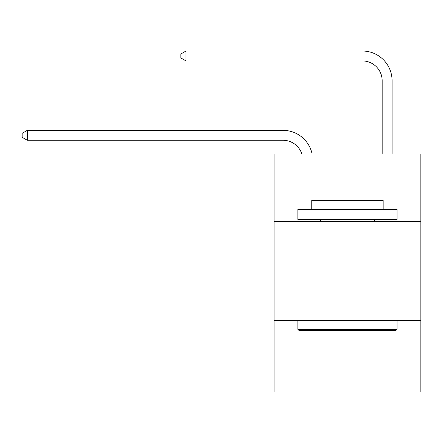 <?xml version="1.0" encoding="UTF-8"?>
<svg xmlns="http://www.w3.org/2000/svg" width="443" height="443" viewBox="0 0 443 443"><rect width="100%" height="100%" fill="white"/><g stroke="black" fill="none" stroke-linecap="round" stroke-linejoin="round"><path stroke-width="0.66" d="M420.85 221.4L420.85 153.959L274.067 153.959L274.067 221.4L420.85 221.4L420.85 391.989L274.067 391.989L274.067 221.4M420.85 320.582L274.067 320.582M282.988 140.27A19.835 19.835 -38.5 0 1 301.849 153.959A19.835 19.835 -36.9 0 0 282.988 140.27L27.305 140.27L22.15 137.297L22.15 133.332L27.305 130.353L282.988 130.353A29.753 29.753 141.5 0 1 312.105 153.959M382.171 153.959L382.171 80.764A19.835 19.835 112.7 0 0 362.335 60.929L185.994 60.929L180.838 57.955L180.838 53.985L185.994 51.011L362.335 51.011A29.753 29.753 49 0 1 392.088 80.764L392.088 153.959M299.058 330.5L297.868 329.31L397.044 329.31L395.859 330.5L299.058 330.5M397.044 209.5L397.044 219.418L297.868 219.418L297.868 209.5L397.044 209.5M311.756 209.5L311.756 200.374L383.162 200.374L383.162 209.5M397.044 320.582L397.044 329.31M297.868 320.582L297.868 329.31M374.435 219.418L374.435 221.4M320.483 219.418L320.483 221.4M382.171 80.764A19.835 19.835 -131 0 0 362.335 60.929A19.835 19.835 -131 0 1 382.171 80.764A19.835 19.835 -131 0 0 362.335 60.929A19.835 19.835 -131 0 1 382.171 80.764A19.835 19.835 -131 0 0 362.335 60.929A19.835 19.835 -131 0 1 382.171 80.764A19.835 19.835 -131 0 0 362.335 60.929A19.835 19.835 -131 0 1 382.171 80.764A19.835 19.835 -131 0 0 362.335 60.929A19.835 19.835 -131 0 1 382.171 80.764A19.835 19.835 -131 0 0 362.335 60.929A19.835 19.835 -131 0 1 382.171 80.764A19.835 19.835 -131 0 0 362.335 60.929A19.835 19.835 -131 0 1 382.171 80.764A19.835 19.835 -131 0 0 362.335 60.929A19.835 19.835 -131 0 1 382.171 80.764A19.835 19.835 -131 0 0 362.335 60.929A19.835 19.835 -131 0 1 382.171 80.764A19.835 19.835 -131 0 0 362.335 60.929A19.835 19.835 -131 0 1 382.171 80.764A19.835 19.835 -131 0 0 362.335 60.929A19.835 19.835 -131 0 1 382.171 80.764A19.835 19.835 -131 0 0 362.335 60.929A19.835 19.835 -131 0 1 382.171 80.764A19.835 19.835 -131 0 0 362.335 60.929A19.835 19.835 -131 0 1 382.171 80.764A19.835 19.835 -131 0 0 362.335 60.929A19.835 19.835 -131 0 1 382.171 80.764A19.835 19.835 -131 0 0 362.335 60.929A19.835 19.835 -131 0 1 382.171 80.764A19.835 19.835 -131 0 0 362.335 60.929A19.835 19.835 -131 0 1 382.171 80.764A19.835 19.835 -131 0 0 362.335 60.929A19.835 19.835 -131 0 1 382.171 80.764A19.835 19.835 -131 0 0 362.335 60.929A19.835 19.835 -131 0 1 382.171 80.764A19.835 19.835 -131 0 0 362.335 60.929A19.835 19.835 -131 0 1 382.171 80.764A19.835 19.835 -131 0 0 362.335 60.929A19.835 19.835 -131 0 1 382.171 80.764A19.835 19.835 -131 0 0 362.335 60.929A19.835 19.835 -131 0 1 382.171 80.764A19.835 19.835 -131 0 0 362.335 60.929A19.835 19.835 -131 0 1 382.171 80.764A19.835 19.835 -131 0 0 362.335 60.929A19.835 19.835 -131 0 1 382.171 80.764A19.835 19.835 -131 0 0 362.335 60.929A19.835 19.835 -131 0 1 382.171 80.764A19.835 19.835 -131 0 0 362.335 60.929A19.835 19.835 -131 0 1 382.171 80.764A19.835 19.835 -131 0 0 362.335 60.929A19.835 19.835 -131 0 1 382.171 80.764A19.835 19.835 -131 0 0 362.335 60.929A19.835 19.835 -131 0 1 382.171 80.764A19.835 19.835 -131 0 0 362.335 60.929A19.835 19.835 -131 0 1 382.171 80.764A19.835 19.835 -131 0 0 362.335 60.929A19.835 19.835 -131 0 1 382.171 80.764A19.835 19.835 -131 0 0 362.335 60.929A19.835 19.835 -131 0 1 382.171 80.764A19.835 19.835 -131 0 0 362.335 60.929A19.835 19.835 -131 0 1 382.171 80.764A19.835 19.835 -131 0 0 362.335 60.929A19.835 19.835 -131 0 1 382.171 80.764A19.835 19.835 -131 0 0 362.335 60.929A19.835 19.835 -131 0 1 382.171 80.764M27.305 130.353L27.305 140.27M185.994 51.011L185.994 60.929"/></g></svg>
